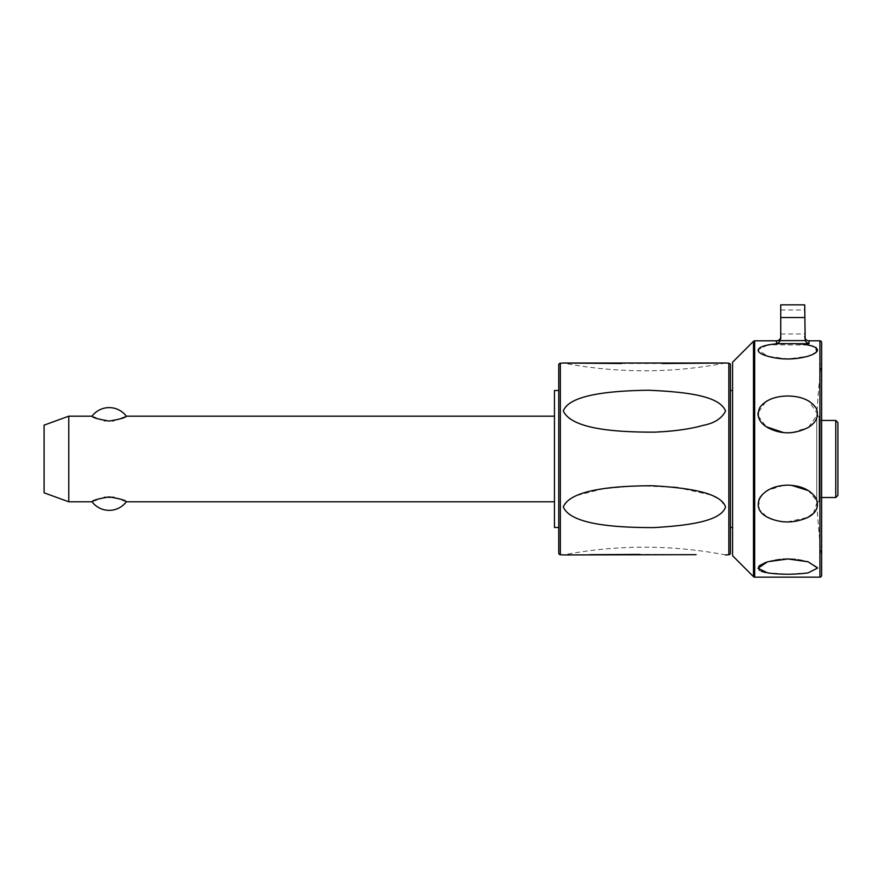 <?xml version="1.0" encoding="UTF-8"?>
<svg xmlns="http://www.w3.org/2000/svg" width="882" height="882" viewBox="0 0 882 882"><rect width="100%" height="100%" fill="white"/><g stroke="black" fill="none" stroke-linecap="round" stroke-linejoin="round"><path stroke-width="0.66" stroke-dasharray="4.41 3.31" d="M554.458 416.172L554.458 501.803L554.458 416.172M104.451 497.283L92.059 501.803M126.302 501.803L113.899 497.283M92.059 416.172L104.451 420.692M105.796 420.868L112.554 420.868M113.899 420.692L126.302 416.172M554.458 527.491L554.458 390.472M558.747 553.036L558.747 364.928M696.085 554.679L639.748 554.414M589.529 554.69L563.3 554.932A428.156 428.156 0 0 1 725.555 554.954M621.38 363.505L662.349 363.516M673.209 487.14L636.837 485.739L603.023 488.826L577.159 495.397L568.262 499.907L563.3 506.952C570.081 523.456 609.859 527.535 652.713 527.645C690.165 525.551 720.704 521.075 725.555 506.963L720.109 499.587L709.889 494.736L677.982 487.691M563.3 411.012C568.945 426.425 605.868 431.728 648.468 432.301C686.483 430.526 719.514 426.26 725.555 411.001C721.862 403.603 714.42 398.885 703.241 396.867C690.43 393.35 674.399 391.2 655.128 390.395C612.913 390.307 571.492 393.482 563.3 411.012M725.555 363.02A428.156 428.156 0 0 1 563.3 363.031M730.428 364.928L730.428 553.036M730.428 458.982L730.428 390.472L730.428 458.982M732.578 555.748L732.578 362.215M767.583 345.071L757.947 349.713L767.583 356.207L787.802 358.996L808.033 356.207L816.655 351.841M815.982 347.486L812.598 346.075M808.033 345.071L769.655 344.752M791.816 432.643L808.033 427.561M808.496 427.274L817.658 414.22L808.915 401.156M808.033 400.649C794.153 394.475 780.669 394.475 767.583 400.649M765.675 401.795L757.98 412.919M758.156 415.896L766.326 426.756M783.646 432.621L787.196 432.819M808.033 356.207A68.509 68.509 0 0 1 767.583 356.207C781.066 360.275 794.55 360.275 808.033 356.207M821.627 342.525L821.627 575.439M805.178 340.617L804.715 317.542L780.746 317.542L780.283 340.617L805.178 340.617L806.754 342.602L809.003 343.693L776.458 343.693L778.707 342.602M780.746 317.542L780.746 304.841M780.746 321.974L780.746 309.99L780.746 321.974M804.715 321.974L804.715 309.99L804.715 321.974M765.808 572.572L787.802 574.226L808.695 572.782L817.603 567.655M817.46 567.247L808.033 561.757A68.509 68.509 0 0 0 767.583 561.757L766.083 562.242M807.328 561.536L806.578 561.327M806.446 561.294L786.457 558.979L767.583 561.757C781.066 557.689 794.55 557.689 808.033 561.757M759.446 565.66L758.807 566.288M759.27 570.246L761.453 571.36M787.196 521.968L808.033 517.315M813.281 513.522L817.349 501.56L808.397 490.635M791.54 485.298L787.163 485.144M783.635 485.343L767.583 490.403M765.885 491.506L761.982 494.912M758.851 499.741L759.314 509.575L766.921 516.94M772.511 519.487L783.756 521.813M821.627 458.982L821.627 360.617L821.627 458.982M819.058 501.803L819.058 416.172L819.058 501.803L816.765 501.803L816.765 416.172L816.765 501.803A810.073 810.073 0 0 0 821.627 557.347M821.627 360.617A810.073 810.073 0 0 0 816.765 416.172L819.058 416.172M819.058 420.449L819.058 497.514L819.058 420.449L821.627 420.449M835.761 420.449L835.761 497.514M819.058 497.514L821.627 497.514M837.9 422.588L837.9 495.375M804.715 317.542L804.715 304.841M44.1 492.817L44.1 425.146M68.763 501.803L68.763 416.172M560.346 363.219L560.346 554.745M728.83 554.745L728.83 363.219M753.482 576.652L753.482 341.312M754.694 340.816L754.694 577.159M776.458 343.693L776.458 340.816M809.003 340.816L809.003 343.693M819.918 577.159L819.918 340.816M780.746 309.99L804.715 309.99M780.746 333.958L804.715 333.958"/><path stroke-width="1.32" d="M68.763 416.172L68.763 501.803L44.1 492.817L44.1 425.146L68.763 416.172L92.059 416.172C92.478 417.583 98.189 419.215 109.181 421.056C120.172 419.215 125.883 417.583 126.302 416.172L554.458 416.172M554.458 501.803L126.302 501.803C125.883 500.381 120.172 498.749 109.181 496.908C98.189 498.749 92.478 500.381 92.059 501.803L68.763 501.803M113.899 497.283L104.451 497.283M104.451 420.692L105.796 420.868M112.554 420.868L113.899 420.692M558.747 390.472L554.458 390.472L554.458 527.491L558.747 527.491M725.555 554.954A1307.587 1307.587 0 0 0 728.83 554.745A1.709 1.709 0 0 0 730.428 553.036L730.428 364.928A1.709 1.709 0 0 0 728.83 363.219A1307.587 1307.587 0 0 0 725.555 363.02L563.3 363.031A1307.587 1307.587 0 0 0 560.346 363.219A1.709 1.709 0 0 0 558.747 364.928L558.747 553.036A1.709 1.709 0 0 0 560.346 554.745A1307.587 1307.587 0 0 0 563.3 554.932L696.085 554.679M639.748 554.414L589.529 554.69M563.3 363.031L621.38 363.505M662.349 363.516L725.555 363.02M677.982 487.691L673.209 487.14M563.3 506.952C570.081 490.447 609.859 485.795 652.713 485.762C690.165 487.944 720.704 492.851 725.555 506.963C720.969 520.832 690.97 525.396 654.014 527.601C610.884 527.679 570.389 523.71 563.3 506.952M563.3 411.012C568.945 395.599 605.868 390.825 648.468 390.241C686.483 391.95 719.514 395.753 725.555 411.001C721.862 418.432 714.42 423.217 703.241 425.345C690.43 428.994 674.399 431.254 655.128 432.125C612.913 432.312 571.492 428.575 563.3 411.012M753.482 341.312L732.578 362.215L732.578 555.748L753.482 576.652A1.709 1.709 0 0 0 754.694 577.159L754.694 340.816A1.709 1.709 0 0 0 753.482 341.312L753.482 576.652M816.655 351.841L815.982 347.486M812.598 346.075L808.033 345.071M769.655 344.752L767.583 345.071M787.196 432.819L791.816 432.643M808.033 427.561C794.153 434.528 780.669 434.528 767.583 427.561C758.785 422.335 756.216 415.609 759.898 407.374C765.609 399.976 774.914 396.183 787.802 395.996C801.429 396.227 810.922 400.34 816.28 408.344C819.18 416.061 816.434 422.467 808.033 427.561L808.496 427.274M808.915 401.156L808.033 400.649M767.583 400.649L765.675 401.795M757.98 412.919L758.156 415.896M766.326 426.756L783.646 432.621M787.802 343.748C811.109 342.822 829.212 349.371 808.033 356.207C794.506 359.867 781.022 359.867 767.583 356.207C746.304 349.834 764.672 342.624 787.802 343.748M819.918 577.159A1.709 1.709 0 0 0 821.627 575.439L821.627 342.525A1.709 1.709 0 0 0 819.918 340.816L819.918 577.159L754.694 577.159M778.707 342.602L780.746 338.556L780.746 304.841L804.715 304.841L805.178 340.617L780.283 340.617L778.707 342.602L776.458 343.693L809.003 343.693L806.754 342.602L805.178 340.617M776.458 343.693L776.458 340.816A4.278 4.278 0 0 0 780.746 336.527M804.715 336.527A4.278 4.278 0 0 0 809.003 340.816L809.003 343.693M787.802 485.144C801.429 485.585 810.922 490.094 816.28 498.672C819.18 506.599 816.434 512.806 808.033 517.315C794.153 523.5 780.669 523.5 767.583 517.315C758.785 512.707 756.216 506.158 759.898 497.668C765.609 489.686 774.914 485.508 787.802 485.144M787.802 558.967L808.033 561.757L817.658 568.052L808.033 572.903C794.153 574.678 780.669 574.678 767.583 572.903L757.947 568.251L767.583 561.757L787.802 558.967M808.033 561.757L807.328 561.536M766.083 562.242L759.446 565.66M758.807 566.288L759.27 570.246M761.453 571.36L765.808 572.572M808.033 517.315L813.281 513.522M808.397 490.635L791.54 485.298M787.163 485.144L783.635 485.343M767.583 490.403L765.885 491.506M761.982 494.912L758.851 499.741M766.921 516.94L772.511 519.487M783.756 521.813L787.196 521.968M821.627 497.514L835.761 497.514L837.9 495.375L837.9 422.588L835.761 420.449L821.627 420.449M835.761 497.514L835.761 420.449M728.83 363.219L728.83 554.745M560.346 554.745L560.346 363.219M804.715 317.542L780.746 317.542M92.059 501.803A21.411 21.411 0 0 0 126.302 501.803M126.302 416.172A21.411 21.411 0 0 0 92.059 416.172M732.578 390.472L730.428 390.472M732.578 527.491L730.428 527.491M819.918 340.816L809.003 340.816M776.458 340.816L754.694 340.816"/></g></svg>
